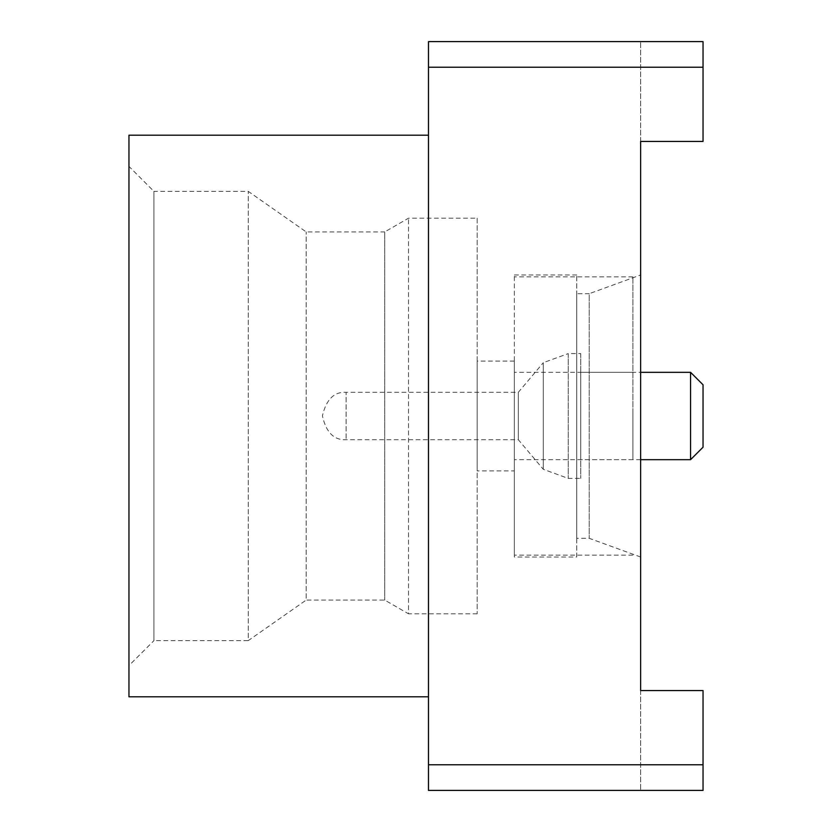 <?xml version="1.0" encoding="UTF-8"?>
<svg xmlns="http://www.w3.org/2000/svg" width="832" height="832" viewBox="0 0 832 832"><rect width="100%" height="100%" fill="white"/><g stroke="black" fill="none" stroke-linecap="round" stroke-linejoin="round"><path stroke-width="0.62" stroke-dasharray="4.16 3.12" d="M428.48 696.8L428.48 135.2L428.48 696.8M477.152 218.192L477.152 613.808L477.152 218.192L408.512 218.192L384.738 231.92L384.738 600.08L384.738 231.92L306.176 231.92L248.248 191.36L153.92 191.36L153.92 640.64L128.96 665.6L128.96 166.4L128.96 665.6M477.152 613.808L408.512 613.808L408.512 218.192L408.512 613.808L384.738 600.08L306.176 600.08L306.176 231.92L306.176 600.08L248.248 640.64L248.248 191.36L248.248 640.64L153.92 640.64L153.92 191.36L128.96 166.4M640.64 557.024L589.212 538.304L576.732 538.304L576.732 293.696L589.212 293.696L589.212 538.304L589.212 293.696L640.64 274.976L640.64 557.024L640.64 274.976M576.732 557.024L576.732 274.976L576.732 557.024L514.332 557.024L514.332 274.976L514.332 557.024M576.732 274.976L514.332 274.976M514.332 470.912L514.332 361.088L514.332 470.912L477.152 470.912L477.152 361.088L477.152 470.912M514.332 361.088L477.152 361.088M128.96 696.8L128.96 135.2M428.48 67.226L428.48 41.6L703.04 41.6L640.64 41.6L703.04 41.6L703.04 141.44L640.64 141.44L640.64 690.56L703.04 690.56L703.04 764.774L428.48 764.774L428.48 67.226L703.04 67.226M703.04 764.774L703.04 790.4L428.48 790.4L428.48 764.774M703.04 790.4L703.04 690.56L703.04 790.4M703.04 141.44L703.04 41.6L703.04 141.44L640.64 141.44L640.64 41.6L640.64 141.44L703.04 141.44M640.64 690.56L640.64 790.4L640.64 690.56L703.04 690.56L640.64 690.56M576.732 293.696L576.732 538.304M632.892 429.114L632.892 276.848L632.892 429.114M514.332 402.886L514.332 555.152L514.332 402.886M514.332 420.118L514.332 372.32L514.332 420.118M632.892 411.882L632.892 459.68L632.892 411.882M580.736 372.32L580.736 459.68L580.736 372.32L640.64 372.32M580.736 353.6L580.736 478.4L580.736 353.6L568.256 353.6L568.256 478.4L568.256 353.6L543.296 362.69L543.296 469.31L543.296 362.69L518.336 392.288L518.336 439.712L518.336 392.288L346.112 392.288L346.112 439.712L346.112 392.288C334.142 391.643 326.248 399.485 322.4 415.823C326.082 432.37 333.986 440.336 346.112 439.712L518.336 439.712L543.296 469.31L568.256 478.4L580.736 478.4M690.56 372.32L690.56 459.68M703.04 384.8L703.04 447.2M632.892 276.848L514.332 276.848M632.892 459.68L514.332 459.68M632.892 555.152L514.332 555.152M632.892 372.32L514.332 372.32M640.64 459.68L580.736 459.68"/><path stroke-width="1.25" d="M428.48 135.2L128.96 135.2L128.96 696.8L428.48 696.8M428.48 67.226L428.48 790.4L703.04 790.4L703.04 690.56L640.64 690.56L640.64 141.44L703.04 141.44L703.04 67.226L428.48 67.226L428.48 41.6L703.04 41.6L703.04 67.226M428.48 764.774L703.04 764.774M690.56 372.32L703.04 384.8L703.04 447.2L690.56 459.68L690.56 372.32L640.64 372.32M690.56 459.68L640.64 459.68"/></g></svg>
